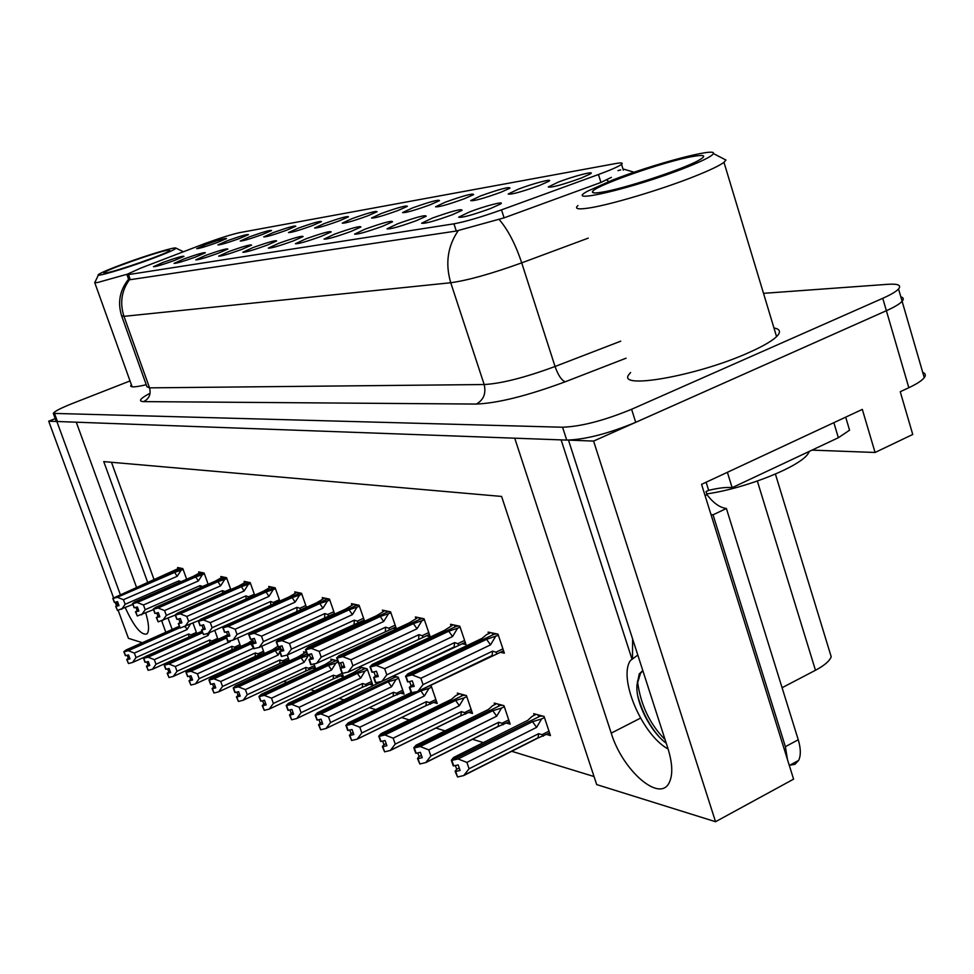 <?xml version="1.0" encoding="UTF-8"?>
<svg xmlns="http://www.w3.org/2000/svg" width="974" height="974" viewBox="0 0 974 974"><rect width="100%" height="100%" fill="white"/><g stroke="black" fill="none" stroke-linecap="round" stroke-linejoin="round"><path stroke-width="1.46" d="M278.686 243.342L268.349 248.102C270.821 248.394 279.1 246.02 293.186 240.955L303.121 236.572C302.488 235.513 294.343 237.778 278.686 243.342M305.824 238.886L295.402 243.719C297.947 244.072 306.542 241.613 321.189 236.353L331.172 231.934C330.612 230.753 322.163 233.066 305.824 238.886M334.593 234.15L324.086 239.068C326.728 239.482 335.665 236.95 350.92 231.471L360.916 227.015C360.441 225.7 351.675 228.074 334.593 234.15M249.709 236.767L240.225 241.016C242.429 241.162 249.794 239.007 262.323 234.527L271.539 230.546C270.723 229.815 263.443 231.885 249.709 236.767M324.33 223.545L314.614 228.001C317.037 228.269 325.219 225.907 339.147 220.928L348.485 216.825C347.791 215.838 339.743 218.079 324.33 223.545M163.267 262.323L153.442 266.693C155.523 266.803 162.5 264.733 174.358 260.496L183.976 256.357C183.161 255.724 176.257 257.708 163.267 262.323M298.117 228.196L288.474 232.567C290.824 232.798 298.714 230.509 312.13 225.712L321.444 221.646C320.702 220.757 312.922 222.936 298.117 228.196M227.319 240.724L217.92 244.912C220.051 245.034 227.173 242.94 239.3 238.606L248.455 234.661C247.627 234.004 240.578 236.025 227.319 240.724M432.371 218.066L421.645 223.204C424.554 223.886 434.708 221.086 452.131 214.816L462.078 210.335C462.017 208.485 452.106 211.054 432.371 218.066M445.532 202.081L435.561 206.78C438.337 207.316 447.918 204.637 464.306 198.757L473.644 194.593C473.279 193.071 463.904 195.567 445.532 202.081M205.806 255.322L195.774 259.851C198.002 260.021 205.441 257.842 218.103 253.301L227.867 249.064C227.1 248.285 219.747 250.379 205.806 255.322M518.217 189.212L508.172 194.021C511.131 194.751 521.601 191.878 539.584 185.437L548.788 181.298C554.255 177.938 533.009 183.465 518.217 189.212M273.28 232.591L263.711 236.901C265.987 237.096 273.609 234.868 286.563 230.241L295.828 226.212C295.049 225.408 287.525 227.526 273.28 232.591M412.489 207.937L402.566 212.576C405.257 213.026 414.437 210.433 430.131 204.808L439.493 200.656C439.018 199.293 430.021 201.715 412.489 207.937M184.001 258.914L174.054 263.37C176.221 263.504 183.416 261.373 195.664 256.99L205.356 252.802C204.564 252.096 197.442 254.141 184.001 258.914M352.04 218.639L342.251 223.156C344.759 223.472 353.245 221.049 367.722 215.863L377.084 211.735C376.451 210.64 368.099 212.941 352.04 218.639M253.045 247.554L242.806 252.242C245.192 252.485 253.179 250.172 266.754 245.302L276.64 240.968C275.959 240.018 268.094 242.209 253.045 247.554M381.382 213.452L371.52 218.018C374.113 218.407 382.94 215.899 397.989 210.506L407.376 206.354C406.803 205.137 398.135 207.499 381.382 213.452M480.706 195.859L470.698 200.607C473.559 201.228 483.567 198.465 500.709 192.316L509.999 188.165C509.767 186.448 500.003 189.017 480.706 195.859M228.793 251.548L218.651 256.15C220.964 256.357 228.659 254.104 241.759 249.417L251.596 245.119C250.854 244.267 243.257 246.41 228.793 251.548M558.297 182.114L548.252 186.959C551.296 187.812 562.266 184.853 581.174 178.072L590.268 173.969C596.405 170.28 573.759 176.075 558.297 182.114M365.165 229.121L354.573 234.113C357.3 234.6 366.614 231.982 382.514 226.272L392.522 221.792C392.169 220.319 383.038 222.766 365.165 229.121M397.684 223.777L387.019 228.841C389.844 229.414 399.559 226.711 416.19 220.733L426.174 216.252C425.955 214.597 416.458 217.105 397.684 223.777M206.013 244.498L196.699 248.626C198.757 248.723 205.672 246.678 217.421 242.477L226.516 238.581C225.664 237.985 218.821 239.957 206.013 244.498M469.431 211.979L458.657 217.178C461.652 217.969 472.293 215.084 490.579 208.497L500.453 204.041C506.103 200.522 484.748 206.013 469.431 211.979M204.808 243.561L140.341 268.264L126.864 274.412L128.483 274.595L453.933 223.825C465.377 221.731 481.241 217.08 501.513 209.86L598.462 174.516C610.954 169.914 618.648 166.517 621.546 164.338C623.311 162.792 621.375 162.524 615.763 163.535L239.616 232.64C231.824 234.344 220.221 237.985 204.808 243.561M125.281 607.727C134.193 627 141.437 635.718 147.013 633.867C149.412 630.982 148.985 624.03 145.759 613.011M568.572 440.114L593.592 441.076L886.377 310.718C894.461 307.09 899.708 303.949 902.119 301.307C903.994 299.115 903.555 297.63 900.816 296.814M55.238 418.625L48.7 421.194L56.869 421.498L120.265 594.444M136.543 587.383L76.276 422.205L514.735 438.19L611.234 733.13C622.532 770.604 660.141 803.44 669.394 782.28C672.985 774.5 672.486 763.178 667.884 748.312L568.487 440.151M593.592 441.076L715.549 821.715L793.591 779.151L701.56 484.346L862.319 409.397L875.078 452.472L811.999 450.122M922.719 372.336C925.519 373.444 926.043 375.221 924.253 377.656C921.964 380.603 916.814 383.963 908.827 387.713L900.244 391.718L912.748 434.465L875.078 452.472M142.387 642.706L128.446 638.347L118.134 610.26M116.49 605.791L115.2 602.261M113.556 597.793L48.7 421.194M715.549 821.715L596.685 784.581L501.586 496.436L103.755 461.603L147.731 582.525M161.696 620.913L165.823 632.26M829.385 650.778L831.212 656.768C829.605 661.042 824.357 665.534 815.469 670.27L782.073 687.717M211.151 659.179L212.149 659.483M234.016 666.192L235.684 666.703M258.122 673.582L260.545 674.325M283.592 681.386L286.843 682.384M310.523 689.641L314.712 690.919M339.062 698.382L344.297 699.989M369.353 707.672L375.745 709.632M401.556 717.546L409.263 719.896M435.877 728.053L445.045 730.865M472.512 739.29L483.335 742.602M511.703 751.295L594.018 776.534M111.462 462.285L154.123 579.761M168.088 618.234L172.167 629.435M340.523 676.053L343.505 676.893L342.312 673.46M340.425 668.079L338.684 663.087M337.698 660.944L330.831 659.106L331.294 660.421M400.85 693.147L404.064 694.06L398.269 677.234L393.374 675.932M433.856 702.51L437.204 703.447L431.275 686.122L429.607 685.672M469.005 712.469L472.5 713.455L466.436 695.57L457.33 693.123L457.853 694.645M506.517 723.098L510.157 724.132L503.96 705.663L494.232 703.058L494.768 704.628M369.791 684.345L372.884 685.221L367.222 668.894L359.662 666.861L360.137 668.225M315.722 668.894L314.005 664.024M312.897 668.213L315.552 668.968M306.493 652.556L303.596 651.776L304.046 653.055M289.327 660.993L287.22 655.052M286.758 660.81L288.608 661.334M264.344 653.542L261.75 646.249M262.018 653.798L263.114 654.114M240.651 646.505L237.619 638.031M218.164 639.845L214.743 630.348M196.785 633.526L193.022 623.129M546.633 734.469L550.444 735.553L544.101 716.462L533.691 713.662L534.239 715.306M334.679 614.083L329.468 599.095L322.248 597.598L322.711 598.937M331.891 614.667L332.913 614.898M396.418 628.875L390.562 611.806L382.417 610.114L382.916 611.538M392.985 628.315L396.126 629.009M426.49 635.791L430.131 636.606L424.055 618.77L415.387 616.968L415.898 618.453M462.212 643.765L466.01 644.618L459.801 626.209L450.548 624.285L451.059 625.819M364.605 621.242L359.089 605.256L351.431 603.673L351.906 605.049M361.512 621.278L363.533 621.729M306.469 607.386L301.538 593.288L294.732 591.875L295.183 593.166M279.842 601.08L275.155 587.809L268.714 586.47L269.165 587.712M254.652 595.151L250.208 582.622L244.109 581.356L244.535 582.562M230.789 589.55L226.565 577.704L220.781 576.498L221.208 577.679M208.156 584.266L204.138 573.041L198.647 571.896L199.061 573.041M186.667 579.25L182.832 568.609L177.609 567.525L178.011 568.633M500.38 652.3L504.362 653.177L497.994 634.147L488.096 632.089L488.631 633.684M561.134 439.883L631.834 658.655M632.491 657.974L632.613 638.956M131.38 384.706L130.699 385.753C130.589 387.518 135.763 387.177 146.246 384.73M630.616 372.531L629.399 373.979C614.545 390.27 696.568 376.281 748.945 352.539C764.115 345.782 773.746 340.023 777.836 335.275C780.892 331.428 779.602 328.993 773.953 327.958M634.135 172.24L623.969 169.208L623.348 170.17L621.546 164.338M53.448 413.743L56.054 420.829L57.454 421.511L566.722 440.09C585.447 439.542 608.446 433.613 635.718 422.314L886.377 310.718C894.461 307.09 899.708 303.949 902.119 301.307L924.253 377.656M611.38 177.365L600.946 182.442L504.082 217.859L456.282 231.045L130.285 279.672L128.507 279.051M617.954 170.608L620.694 169.926M130.029 380.944L72.66 403.382C60.717 408.13 54.276 411.478 53.326 413.39L562.582 427.233C581.259 426.515 604.27 420.537 631.602 409.275L882.761 298.3C890.857 294.696 896.117 291.591 898.539 288.986C901.595 285.224 898.125 283.665 888.142 284.286L763.506 293.332M413.475 684.284L409.311 687.291L414.193 686.366L412.294 680.863L407.972 681.934L406.073 676.431L412.148 674.921L420.878 678.281L423.045 684.612L492.625 651.119L495.912 652.215L497.093 653.883L417.822 691.43L411.198 692.782L409.311 687.291M497.02 633.952L494.232 634.208L406.073 676.431M498.371 635.255L486.574 639.334L412.148 674.921M495.474 636.643L490.531 644.861L420.878 678.281M490.799 632.65L486.44 634.731L482.081 638.36L407.875 673.789L405.537 676.285L494.001 634.317M493.623 633.234L492.394 633.831L493.952 634.147M409.616 681.532L410.979 685.489M490.531 644.861L486.574 639.334M423.045 684.612L417.822 691.43M411.746 692.928L409.859 687.437M492.625 651.119L492.04 655.636M405.537 676.285L407.777 681.727M407.972 681.934L405.939 676.394M405.671 676.321L407.558 681.824M536.187 714.332L532.06 716.401L527.798 720.346L453.567 757.492L451.315 760.244L539.852 716.267M451.461 760.292L453.202 765.771L451.315 760.244M455.418 765.576L456.684 769.302L455.089 771.286L457.561 776.984L455.674 771.481L460.069 770.446L458.182 764.919L453.641 765.905L451.741 760.39L458.072 758.977L466.911 762.423L469.078 768.766L538.695 733.653L537.989 738.012L549.592 732.972M453.787 765.966L451.887 760.438M542.725 716.097L540.083 716.146L451.741 760.39M539.146 715.135L538.147 715.634L539.779 716.073M538.695 733.653L541.982 734.7L543.273 736.174M469.078 768.766L463.734 775.548L537.989 738.012M457.561 776.984L463.734 775.548M458.072 758.977L532.534 721.661L536.601 727.371L466.911 762.423M532.534 721.661L541.556 718.982L536.601 727.371M541.556 718.982L544.454 717.534M456.684 769.302L459.241 768.011M377.62 674.617L373.614 677.454L378.289 676.54L376.439 671.22L372.275 672.267L370.437 666.947L376.268 665.473L384.681 668.712L386.8 674.836L454.59 642.596L457.792 643.68L458.912 645.336L381.796 681.447L454.115 646.992L454.59 642.596M458.973 626.039L456.319 626.294L370.437 666.947M460.166 627.293L448.771 631.213L376.268 665.473M457.366 628.607L452.545 636.546L384.681 668.712M373.614 677.454L375.453 682.762L381.796 681.447M453.166 624.821L444.57 630.312L372.287 664.426L369.925 666.813L456.112 626.404M455.795 625.369L454.602 625.941L456.051 626.245M373.943 671.853L375.282 675.725M452.545 636.546L448.771 631.213M386.8 674.836L381.869 681.398M375.964 682.908L374.126 677.587M369.925 666.813L372.092 672.072M372.275 672.267L370.303 666.91M370.059 666.849L371.898 672.17M344.102 665.571L340.243 668.249L344.723 667.36L342.933 662.21L338.928 663.233L337.126 658.083L342.738 656.646L350.859 659.775L352.929 665.705L419.003 634.634L422.132 635.681L423.191 637.337L348.132 672.109L342.044 673.387L340.243 668.249M423.386 618.636L420.841 618.892L337.126 658.083M424.421 619.829L413.414 623.628L342.738 656.646M421.705 621.095L417.006 628.778L350.859 659.775M417.931 617.504L409.47 622.788L339.013 655.66L336.651 657.949L420.646 618.989M420.403 618.015L419.234 618.563L420.598 618.843M340.596 662.807L341.923 666.593M417.006 628.778L413.414 623.628M352.929 665.705L348.132 672.109M342.519 673.521L340.717 668.383M419.003 634.634L418.625 638.895M336.651 657.949L338.745 663.051M338.928 663.233L337.004 658.047M336.773 657.986L338.562 663.136M312.715 657.097L308.989 659.629L313.299 658.765L311.546 653.773L307.674 654.771L305.921 649.768L311.339 648.38L319.192 651.411L321.201 657.146L385.643 627.171L388.699 628.193L389.697 629.837L316.599 663.355L310.743 664.621L308.989 659.629M390.002 611.696L387.579 611.952L305.921 649.768M390.915 612.841L380.25 616.505L311.339 648.38M388.273 614.058L383.683 621.485L319.192 651.411M384.888 610.625L376.561 615.714L307.833 647.454L305.471 649.658L387.396 612.037M387.202 611.112L386.069 611.635L387.348 611.903M309.355 654.333L310.669 658.047M383.683 621.485L380.25 616.505M321.201 657.146L316.599 663.355M311.193 664.743L309.428 659.751M385.643 627.171L385.351 631.322M305.471 649.658L307.516 654.601M307.674 654.771L305.812 649.743M305.593 649.682L307.346 654.674M496.655 703.703L492.625 705.687L488.388 709.474L416.056 745.183L413.78 747.801L500.039 705.517M413.913 747.849L415.764 753.194L413.78 747.801M417.809 752.926L419.076 756.579L417.469 758.478L419.843 763.981L418.004 758.661L422.229 757.65L420.391 752.318L416.02 753.279L414.181 747.935L420.257 746.559L428.779 749.883L430.885 756.019L498.712 722.27L498.14 726.507L509.341 721.697M416.166 753.328L414.315 747.983M502.754 705.346L500.246 705.407L414.181 747.935M499.418 704.446L498.445 704.933L499.979 705.334M498.712 722.27L501.927 723.292L503.144 724.778M430.885 756.019L425.772 762.581L498.14 726.507M419.843 763.981L425.772 762.581M420.257 746.559L492.807 710.691L496.679 716.194L428.779 749.883M492.807 710.691L501.5 708.098L496.679 716.194M501.5 708.098L504.313 706.71M419.076 756.579L421.462 755.398M459.679 693.756L455.747 695.667L451.522 699.295L381.004 733.678L378.728 736.186L462.808 695.473M378.849 736.222L380.651 741.397L378.728 736.186M382.697 741.117L383.939 744.708L382.319 746.51L384.62 751.843L382.819 746.681L386.897 745.707L385.095 740.532L380.895 741.482L379.093 736.307L384.937 734.968L393.155 738.17L395.225 744.112L461.347 711.629L460.872 715.756L471.708 711.142M381.029 741.518L379.227 736.356M465.389 695.29L463.003 695.375L379.093 736.307M462.26 694.45L461.311 694.912L462.747 695.302M461.347 711.629L464.476 712.627L465.633 714.125M395.225 744.112L390.331 750.467L460.872 715.756M384.62 751.843L390.331 750.467M384.937 734.968L455.662 700.44L459.351 705.748L393.155 738.17M455.662 700.44L464.05 697.932L459.351 705.748M464.05 697.932L466.777 696.593M383.939 744.708L386.167 743.612M411.138 692.575L348.193 722.903L346.026 725.35L414.851 692.173M346.026 725.35L347.657 730.317L345.904 725.301M349.812 730.062L351.042 733.58L349.41 735.309L351.638 740.471L349.885 735.48L353.806 734.518L352.052 729.514L348.01 730.427L346.257 725.423L351.882 724.108L359.82 727.213L361.841 732.972L426.332 701.67L425.942 705.687L436.449 701.243M348.132 730.476L346.379 725.46M415.63 691.978L346.257 725.423M428.779 686.146L430.374 685.879M426.332 701.67L429.388 702.644L430.496 704.141M361.841 732.972L357.141 739.144L425.942 705.687M351.638 740.471L357.141 739.144M351.882 724.108L420.853 690.834L424.384 695.972L359.82 727.213M420.853 690.834L428.974 688.399L424.384 695.972M428.974 688.399L431.616 687.12M351.042 733.58L353.124 732.57M386.276 679.304L317.414 712.798L315.235 715.135L395.14 677.21M315.235 715.135L316.952 719.993L315.126 715.099M318.961 719.689L320.178 723.146L318.547 724.814L320.702 729.806L318.997 724.96L322.771 724.023L321.067 719.177L317.171 720.066L315.454 715.208L320.872 713.93L328.555 716.925L330.527 722.513L393.459 692.307L393.155 696.227L403.333 691.954M317.281 720.103L315.564 715.245M397.489 677.027L395.322 677.125L315.454 715.208M394.738 676.285L393.825 676.723L395.091 677.064M393.459 692.307L396.442 693.257L397.489 694.754M330.527 722.513L326.01 728.503L393.155 696.227M320.702 729.806L326.01 728.503M320.872 713.93L388.176 681.812L391.548 686.78L328.555 716.925M388.176 681.812L396.028 679.45L391.548 686.78M396.028 679.45L398.609 678.221M320.178 723.146L322.138 722.209M642.816 670.587L639.273 673.886L637.057 684.503L640.539 673.241L642.877 670.782M637.8 655.064L630.482 660.482C617.857 677.892 642.158 735.078 668.103 748.994M666.24 743.223C650.644 732.022 634.963 701.755 637.057 684.503M787.491 759.635L785.385 746.668L713.041 514.82L710.959 514.467M789.768 765.223L794.991 764.273L798.619 760.426C800.993 755.459 800.871 748.568 798.254 739.765L726.397 508.489C719.871 507.673 713.406 503.095 706.99 494.719L706.016 491.59L708.658 490.348L706.126 482.215M833.854 422.667L838.358 437.728L849.559 430.191L848.427 426.381M706.99 494.719L705.079 495.62M727.383 472.305L732.144 487.67C726.519 487.037 718.69 487.925 708.658 490.348M838.358 437.728L732.144 487.67M726.397 508.489L713.041 514.82M665.084 739.643C649.731 724.108 640.515 704.628 637.471 681.179M658.716 736.307C649.025 724.985 642.012 711.397 637.666 695.533M150.86 259.133C124.258 268.994 93.163 278.028 98.715 274.351C101.625 272.403 110.013 268.861 123.881 263.747C147.086 255.176 175.308 246.653 175.88 248.078C175.844 249.247 167.491 252.923 150.86 259.133M126.973 274.278L97.096 282.655L94.648 282.387M183.331 251.706L175.88 248.078M105.862 272.964L104.023 273.012C100.419 271.916 156.449 251.901 168.015 250.123L169.817 250.622C166.274 253.922 115.236 271.77 105.862 272.964M706.734 493.903C746.303 488.351 801.541 466.071 808.408 453.117L809.297 451.388M685.635 167.686C634.354 188.116 560.902 205.21 587.992 190.977L612.11 180.251C652.47 164.314 716.633 147.171 713.394 153.551C712.238 156.083 702.985 160.795 685.635 167.686M723.037 158.543L725.959 160.053L723.974 162.305C719.494 165.665 709.62 170.389 694.316 176.464C660.969 189.772 609.067 205.185 588.235 208.119C577.74 209.641 574.319 208.777 577.972 205.551M601.384 192.268C595.406 193.217 592.436 193.132 592.448 192.012C590.768 187.215 664.889 161.087 693.33 156.388C705.006 154.416 706.807 155.73 698.735 160.333C682.908 169.403 622.471 189.212 601.384 192.268M283.239 649.134L279.648 651.545L283.787 650.705L282.083 645.859L278.345 646.821L276.628 641.976L281.863 640.624L289.461 643.546L291.421 649.122L354.305 620.158L357.288 621.144L358.237 622.8L287.001 655.149L281.352 656.379L279.648 651.545M358.639 605.171L356.314 605.426L276.628 641.976M359.43 606.266L349.106 609.821L281.863 640.624M356.861 607.447L352.393 614.643L289.461 643.546M353.83 604.172L345.624 609.079L278.576 639.748L276.214 641.866L356.143 605.511M356.009 604.623L354.901 605.134L356.094 605.378M280.037 646.383L281.316 650.023M352.393 614.643L349.106 609.821M291.421 649.122L287.001 655.149M281.778 656.5L280.062 651.667M354.305 620.158L354.086 624.2M276.214 641.866L278.199 646.663M278.345 646.821L276.531 641.951M276.324 641.89L278.04 646.736M255.529 641.647L252.047 643.936L256.04 643.108L254.372 638.408L250.768 639.346L249.088 634.646L254.141 633.319L261.495 636.168L263.418 641.574L324.817 613.559L327.727 614.521L328.628 616.152L259.169 647.43L253.715 648.635L252.047 643.936M329.115 599.034L326.887 599.29L249.088 634.646M329.809 600.094L319.789 603.539L254.141 633.319M327.313 601.226L322.942 608.202L261.495 636.168M324.586 598.085L316.513 602.833L251.048 632.503L248.699 634.537L326.728 599.363M326.643 598.511L325.547 599.01L326.68 599.241M252.449 638.907L253.715 642.475M322.942 608.202L319.789 603.539M263.418 641.574L259.169 647.43M254.117 648.745L252.436 644.045M324.817 613.559L324.659 617.492M248.699 634.537L250.622 639.2M250.768 639.346L248.991 634.622M248.796 634.561L250.476 639.273M229.414 634.585L226.041 636.765L229.901 635.961L228.269 631.396L224.775 632.309L223.143 627.743L228.026 626.452L235.16 629.204L237.035 634.464L296.997 607.338L299.846 608.275L300.71 609.894L232.944 640.161L227.673 641.33L226.041 636.765M301.27 593.239L299.14 593.495L223.143 627.743M301.867 594.262L292.151 597.598L228.026 626.452M299.444 595.357L295.171 602.127L235.16 629.204M296.997 592.35L289.059 596.94L225.116 625.685L222.766 627.633L298.981 593.568M298.933 592.752L297.874 593.227L298.945 593.458M226.455 631.87L227.709 635.365M295.171 602.127L292.151 597.598M237.035 634.464L232.944 640.161M228.05 641.44L226.418 636.874M296.997 607.338L296.912 611.161M222.766 627.633L224.641 632.163M224.775 632.309L223.046 627.706M222.863 627.658L224.507 632.236M361.804 667.434L354.012 672.389L288.474 703.301L286.186 705.517L364.313 668.882M286.295 705.541L287.963 710.265L286.186 705.517M289.96 709.949L291.165 713.345L289.534 714.94L291.628 719.786L289.948 715.074L293.612 714.173L291.932 709.449L288.17 710.326L286.49 705.614L291.725 704.372L299.164 707.27L301.088 712.688L362.547 683.505L362.316 687.327L372.19 683.212M288.28 710.363L286.6 705.651M366.553 668.712L364.483 668.809L286.49 705.614M363.959 668.018L363.071 668.432L364.264 668.748M362.547 683.505L365.457 684.43L366.455 685.927M301.088 712.688L296.753 718.52L362.316 687.327M291.628 719.786L296.753 718.52M291.725 704.372L357.446 673.338L360.672 678.135L299.164 707.27M357.446 673.338L365.043 671.037L360.672 678.135M365.043 671.037L367.551 669.844M291.165 713.345L293.004 712.469M332.913 659.666L325.243 664.451L261.227 694.352L258.938 696.483L335.251 661.042M259.035 696.507L260.679 701.097L258.938 696.483M262.639 700.769L263.832 704.105L262.213 705.639L264.246 710.338L262.603 705.773L266.146 704.884L264.502 700.306L260.874 701.158L259.23 696.58L264.283 695.363L271.502 698.163L273.377 703.435L333.4 675.213L333.242 678.939L342.836 674.958M260.971 701.195L259.327 696.605M337.394 660.871L335.409 660.969L259.23 696.58M334.946 660.214L334.082 660.615L335.202 660.92M333.4 675.213L336.249 676.114L337.211 677.612M273.377 703.435L269.201 709.109L333.242 678.939M264.246 710.338L269.201 709.109M264.283 695.363L328.482 665.339L331.574 669.99L271.502 698.163M328.482 665.339L335.847 663.099L331.574 669.99M335.847 663.099L338.075 662.052M263.832 704.105L265.573 703.289M305.629 652.324L298.068 656.951L235.513 685.915L233.236 687.961L306.968 653.883M233.334 687.997L234.831 692.417L233.236 687.961M236.877 692.112L238.058 695.387L236.439 696.86L238.411 701.438L236.804 696.994L240.225 696.118L238.63 691.674L235.111 692.502L233.504 688.046L238.399 686.865L245.399 689.592L247.238 694.706L305.897 667.385L305.799 671.025L315.113 667.178M235.209 692.538L233.602 688.082M307.005 654.004L233.504 688.046M305.897 667.385L308.685 668.274L309.598 669.747M247.238 694.706L243.208 700.233L305.799 671.025M238.411 701.438L243.208 700.233M238.399 686.865L301.136 657.791L304.107 662.308L245.399 689.592M301.136 657.791L308.283 655.612L304.107 662.308M308.283 655.612L309.598 655.003M238.058 695.387L239.689 694.62M204.759 627.926L201.496 630.008L205.234 629.216L203.627 624.772L200.254 625.661L198.647 621.217L203.383 619.963L210.299 622.642L212.137 627.743L270.735 601.457L274.936 603.283M274.972 587.772L198.647 621.217M275.484 588.746L266.036 591.997L203.383 619.963M273.122 589.806L268.946 596.392L210.299 622.642M201.496 630.008L203.456 634.537L208.18 633.295L225.091 625.698M270.93 586.932L263.114 591.376L200.632 619.233L198.294 621.12L272.769 588.089M272.769 587.31L271.722 587.772L272.732 587.979M201.922 625.223L203.152 628.644M268.946 596.392L266.036 591.997M212.137 627.743L208.18 633.295M203.456 634.537L201.849 630.105M270.735 601.457L270.711 605.183M198.294 621.12L200.12 625.527M200.254 625.661L198.562 621.193M198.392 621.144L199.987 625.588M181.468 621.619L178.303 623.616L181.907 622.836L180.336 618.502L177.061 619.379L175.503 615.057L180.093 613.827L186.813 616.432L188.603 621.4L245.898 595.893L249.807 597.306M250.099 582.598L175.503 615.057M250.525 583.548L241.345 586.701L180.093 613.827M248.224 584.57L244.145 590.962L186.813 616.432M178.303 623.616L180.202 628.023L199.256 620.353M246.264 581.795L238.581 586.105L177.475 613.145L175.162 614.971L247.98 582.902M248.005 582.16L246.982 582.61L247.944 582.805M178.729 618.94L179.947 622.301M244.145 590.962L241.345 586.701M188.603 621.4L184.78 626.806M180.202 628.023L178.632 623.701M245.898 595.893L246.093 598.961M175.162 614.971L176.939 619.257M177.061 619.379L175.417 615.032M175.247 614.984L176.818 619.318M159.407 615.641L156.327 617.553L159.821 616.786L158.287 612.585L155.109 613.437L153.575 609.225L158.032 608.019L164.569 610.552L166.323 615.398L222.364 590.621L225.798 591.754M226.516 577.692L153.575 609.225M226.881 578.605L217.945 581.673L158.032 608.019M224.629 579.603L220.648 585.824L164.569 610.552M156.327 617.553L158.178 621.85L175.21 615.093M222.888 576.937L215.327 581.113L155.56 607.374L153.259 609.14L224.483 577.996M224.531 577.278L223.545 577.716L224.446 577.911M156.765 612.987L157.958 616.286M220.648 585.824L217.945 581.673M166.323 615.398L162.621 620.657M158.178 621.85L156.644 617.638M222.364 590.621L222.632 593.154M153.259 609.14L155 613.316M155.109 613.437L153.502 609.2M153.344 609.152L154.878 613.364M138.491 609.98L135.496 611.806L138.88 611.063L137.383 606.96L134.302 607.788L132.793 603.685L137.115 602.516L143.47 604.976L145.199 609.7L200.035 585.63L202.921 586.555M204.138 573.041L132.793 603.685M204.455 573.929L195.75 576.912L137.115 602.516M202.251 574.891L198.355 580.954L143.47 604.976M135.496 611.806L137.297 615.994L153.442 609.639M200.705 572.322L193.254 576.377L134.777 601.895L132.501 603.612L202.178 573.345M202.263 572.651L201.289 573.077L202.154 573.248M135.934 607.35L137.115 610.576M198.355 580.954L195.75 576.912M145.199 609.7L141.62 614.837M137.297 615.994L135.8 611.891M200.035 585.63L200.327 587.699M132.501 603.612L134.193 607.679M134.302 607.788L132.72 603.673M132.574 603.624L134.071 607.727M118.621 604.598L115.711 606.364L118.998 605.621L117.525 601.628L114.53 602.443L113.057 598.438L117.27 597.293L123.455 599.692L125.135 604.294L178.826 580.881L181.14 581.661M182.844 568.646L113.057 598.438M183.149 569.473L174.663 572.383L117.27 597.293M180.994 570.411L177.171 576.316L123.455 599.692M115.711 606.364L117.477 610.43L132.805 604.44M179.618 567.939L112.777 598.365L180.994 568.913M181.103 568.244L180.153 568.658L180.969 568.828M116.162 601.993L117.318 605.171M177.171 576.316L174.663 572.383M125.135 604.294L121.677 609.298M117.477 610.43L116.003 606.437M178.826 580.881L179.094 582.549M112.777 598.365L114.433 602.334M114.53 602.443L112.984 598.413M112.85 598.377L114.323 602.382M277.785 646.322L272.379 649.853L211.212 677.928L208.947 679.913L280.329 647.211M209.033 679.937L210.518 684.247L208.947 679.913M212.527 683.931L213.683 687.157L212.076 688.569L214 693.025L212.429 688.691L215.741 687.851L214.183 683.517L210.774 684.332L209.203 679.998L213.951 678.829L220.733 681.483L222.535 686.463L279.891 659.982L279.842 663.538L288.913 659.812M210.859 684.357L209.3 680.022M280.366 647.32L209.203 679.998M279.891 659.982L282.618 660.847L283.495 662.32M222.535 686.463L218.639 691.844L279.842 663.538M214 693.025L218.639 691.844M213.951 678.829L275.277 650.656L278.138 655.039L220.733 681.483M281.243 649.816L280.682 650.608M279.781 651.935L278.138 655.039M275.277 650.656L280.938 648.952M213.683 687.157L215.242 686.439M252.826 639.967L248.041 643.144L188.213 670.38L185.961 672.291L253.423 641.635M186.046 672.316L187.58 676.54L185.961 672.291M189.48 676.199L190.624 679.353L189.029 680.729L190.892 685.063L189.358 680.838L192.572 680.01L191.038 675.798L187.738 676.589L186.204 672.377L190.807 671.232L197.405 673.813L199.159 678.659L255.273 652.97L255.261 656.439L264.088 652.848M187.824 676.626L186.29 672.401M253.459 641.744L186.204 672.377M255.273 652.97L257.94 653.822L258.767 655.283M199.159 678.659L195.397 683.906L255.261 656.439M190.892 685.063L195.397 683.906M190.807 671.232L250.793 643.899L253.544 648.136L197.405 673.813M250.793 643.899L252.716 643.351M190.624 679.353L192.097 678.683M227.551 634.938L166.408 663.221L164.18 665.072L226.163 637.118M164.253 665.096L165.677 669.187L164.18 665.072M167.638 668.858L168.77 671.963L167.175 673.29L168.989 677.514L167.491 673.399L170.62 672.596L169.111 668.481L165.909 669.26L164.411 665.145L168.867 664.037L175.283 666.533L177.012 671.269L231.922 646.322L231.958 649.719L240.554 646.225M165.994 669.284L164.496 665.169M226.199 637.215L164.411 665.145M231.922 646.322L234.527 647.15L235.331 648.599M177.012 671.269L173.372 676.382L231.958 649.719M168.989 677.514L173.372 676.382M168.867 664.037L226.479 637.982M229.901 640.953L230.241 641.635L175.283 666.533M230.607 640.77L230.241 641.635M168.77 671.963L170.158 671.329M201.935 631.225L145.723 656.427L143.507 658.217L202.202 631.943M143.58 658.241L144.968 662.223L143.507 658.217M146.904 661.906L148.024 664.95L146.441 666.24L148.206 670.343L146.745 666.338L149.777 665.546L148.304 661.529L145.199 662.308L143.726 658.29L148.06 657.194L154.306 659.641L155.986 664.256L209.739 640.003L209.812 643.327L211.565 642.828M145.272 662.332L143.799 658.314M202.239 632.041L143.726 658.29M209.739 640.003L213.452 641.976M155.986 664.256L152.468 669.235L209.812 643.327M148.206 670.343L152.468 669.235M148.06 657.194L202.495 632.759M207.097 633.575L208.095 635.438L154.306 659.641M209.556 632.674L208.095 635.438M148.024 664.95L149.339 664.353M179.265 626.282L126.048 649.975L123.856 651.703L179.508 626.964M123.929 651.728L125.366 655.636L123.856 651.703M127.192 655.283L128.3 658.29L126.73 659.532L128.458 663.538L127.022 659.629L129.968 658.85L128.531 654.93L125.5 655.685L124.063 651.776L128.276 650.705L134.351 653.079L136.007 657.584L188.652 634.001L188.822 637.106M125.573 655.709L124.136 651.801M179.545 627.049L124.063 651.776M188.652 634.001L192.426 635.486M136.007 657.584L132.586 662.454L145.345 656.732M128.458 663.538L132.586 662.454M128.276 650.705L179.8 627.743M185.316 626.562L187.045 629.545L134.351 653.079M190.259 624.358L187.045 629.545M128.3 658.29L129.554 657.718M908.827 387.713L882.761 298.3M815.469 670.27L757.346 481.071M501.513 209.86L504.082 217.859M453.933 223.825L456.282 231.045M598.462 174.516L600.946 182.442M128.483 274.595L130.285 279.672M640.502 718.13L611.234 733.13M458.243 230.607C447.614 246.239 445.118 263.625 450.743 282.74L123.978 316.343C119.68 302.963 121.507 290.739 129.469 279.684M499.09 219.418C507.88 229.572 515.429 244.048 521.711 262.858C491.42 273.779 467.776 280.402 450.743 282.74L484.175 384.535C501.488 383.561 525.108 377.547 555.046 366.492L620.73 341.18M121.762 316.258L146.977 386.775L149.546 387.859L123.978 316.343L121.592 315.795C117.477 302.305 119.802 290.106 128.568 279.209M588.235 238.131L521.711 262.858L555.046 366.492C558.187 375.294 561.584 380.396 565.237 381.784C527.555 395.736 497.909 403.163 476.298 404.064L143.641 401.617C138.162 401.373 139.915 398.78 148.937 393.825M606.839 179.825L608.592 181.639M626.099 358.188L565.237 381.784M54.714 414.035L57.454 421.511M562.582 427.233L566.722 440.09M631.602 409.275L635.718 422.314M143.641 401.617C149.168 398.731 151.14 394.153 149.546 387.859L484.175 384.535C486.245 393.459 483.628 399.973 476.298 404.064M495.912 652.215L502.913 648.854M541.982 734.7L548.983 731.17M457.792 643.68L464.598 640.442M422.132 635.681L428.755 632.564M388.699 628.193L395.152 625.186M501.927 723.292L508.745 719.896M464.476 712.627L471.112 709.364M429.388 702.644L435.853 699.502M396.442 693.257L402.737 690.237M798.254 739.765L785.385 746.668M357.288 621.144L363.57 618.247M327.727 614.521L333.863 611.721M299.846 608.275L305.836 605.56M300.942 609.736L306.42 607.252M365.457 684.43L371.593 681.508M336.249 676.114L342.044 673.387M308.685 668.274L314.541 665.534M273.524 602.37L279.368 599.753M248.626 596.794L254.324 594.25M225.031 591.51L230.607 589.039M202.641 586.482L208.095 584.096M282.618 660.847L288.341 658.205M257.94 653.822L263.528 651.253M235.586 648.428L240.529 646.176M234.527 647.15L239.994 644.666M212.295 640.819L217.64 638.408M191.16 634.804L196.395 632.455M831.212 656.768L775.414 474.094M126.949 274.668L128.653 279.441M130.93 386.41L130.699 385.753M898.539 288.986L902.119 301.307M497.093 653.883L503.546 650.766M492.138 655.514L418.211 691.163M538.269 737.647L464.878 774.744M458.912 645.336L465.231 642.329M423.191 637.349L429.388 634.427M389.697 629.849L395.773 627.013M498.311 726.275L426.551 762.045M460.97 715.622L390.769 750.175M425.979 705.639L357.3 739.035M639.273 673.886L640.539 673.241M849.559 430.191L845.688 417.152M789.317 765.467L798.619 760.426M98.386 275.045L95.135 281.888M132.135 386.812L94.782 282.74M808.055 451.973L808.408 453.117M776.57 336.627L723.974 162.305M594.189 192.901L592.448 192.012M713.394 153.551L725.959 160.053M358.237 622.8L364.191 620.048M328.628 616.165L334.472 613.486M300.71 609.894L306.445 607.301"/></g></svg>
